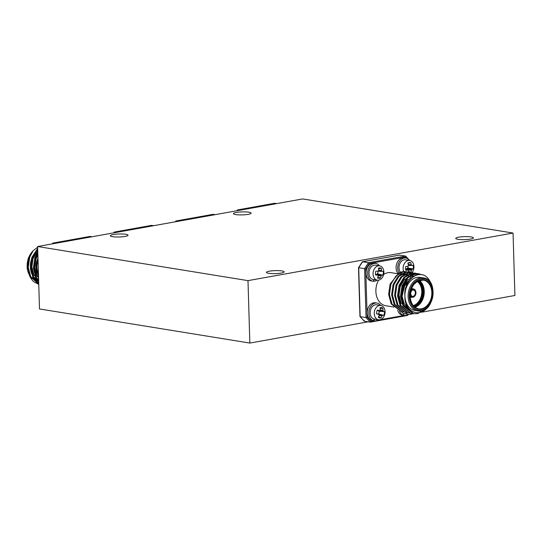 <?xml version="1.0" encoding="UTF-8"?>
<svg xmlns="http://www.w3.org/2000/svg" width="542" height="542" viewBox="0 0 542 542"><rect width="100%" height="100%" fill="white"/><g stroke="black" fill="none" stroke-linecap="round" stroke-linejoin="round"><path stroke-width="0.81" d="M513.05 233.046L247.992 280.634L37.642 246.522L302.7 198.934L513.05 233.046L514.9 295.478L421.92 312.172M368.194 321.819L249.842 343.066L247.992 280.634M413.675 313.649L410.348 314.252M409.495 314.401L408.018 314.665M249.842 343.066L39.491 308.954L37.642 246.522M457.997 239.32A8.848 1.497 178.3 0 1 455.768 238.392A8.848 1.497 178.3 0 1 464.569 236.63A8.848 1.497 178.3 0 1 473.451 237.87A8.848 1.497 178.3 0 1 467.773 239.442A8.848 1.497 178.3 0 1 457.997 239.32M268.669 273.31A8.848 1.497 178.3 0 1 266.44 272.382A8.848 1.497 178.3 0 1 275.241 270.621A8.848 1.497 178.3 0 1 284.123 271.86A8.848 1.497 178.3 0 1 278.446 273.432A8.848 1.497 178.3 0 1 268.669 273.31M112.58 236.678A8.848 1.497 178.3 0 1 110.351 235.756A8.848 1.497 178.3 0 1 119.152 233.995A8.848 1.497 178.3 0 1 128.041 235.228A8.848 1.497 178.3 0 1 122.356 236.8A8.848 1.497 178.3 0 1 112.58 236.678M235.675 214.578A8.848 1.497 178.3 0 1 233.446 213.656A8.848 1.497 178.3 0 1 242.24 211.895A8.848 1.497 178.3 0 1 251.129 213.135A8.848 1.497 178.3 0 1 245.451 214.707A8.848 1.497 178.3 0 1 235.675 214.578M430.985 283.554A20.108 14.878 99.2 0 0 426.175 276.589C417.238 269.489 403.133 281.664 404.928 296.135C404 311.067 418.675 318.12 427.103 307.883M404.928 296.135A16.727 12.378 99.2 0 0 414.752 310.403L417.95 310.925A16.727 12.378 -80.8 0 1 408.126 296.657A16.727 12.378 -80.8 0 1 423.309 277.897L420.104 277.375A16.727 12.378 99.2 0 0 404.928 296.135M411.398 278.195A16.727 12.378 99.2 0 0 405.694 275.038L391.06 272.667A16.727 12.378 99.2 0 0 383.655 274.462M409.671 309.577L401.161 303.154L398.993 295.173L400.179 286.596L404.325 279.699L410.267 276.332L413.837 276.379A20.108 14.878 99.2 0 0 406.229 271.705A20.108 14.878 99.2 0 0 399.115 272.836L390.098 284.049L388.628 294.353L391.182 303.94L401.487 311.67M378.58 280.146A16.727 12.378 99.2 0 0 385.708 305.695L394.02 307.043M360.166 316.657L366.04 317.612L367.164 317.26L370.931 321.386L370.172 322.138L366.04 317.612L364.583 268.669L358.716 267.721L360.166 316.657L360.22 316.135L360.166 316.657L364.299 321.182L359.996 316.582M399.407 255.147L405.531 256.054L368.404 262.714L369.21 263.554L365.728 268.981L364.583 268.669L368.404 262.714L362.53 261.766L358.716 267.721M407.408 315.471L370.294 322.138L364.299 321.182L363.987 320.261M362.273 262.423L362.53 261.766L362.273 262.423M407.557 314.814L407.293 315.471L407.557 314.814L407.293 315.471L370.423 322.09M407.191 258.459L405.843 256.976L405.734 256.163L409.644 260.451M427.008 307.992L417.699 313.649L413.776 313.669L403.898 306L401.344 296.42L402.821 286.115L407.855 277.836L415.043 273.791L418.729 273.73L422.028 274.855M412.313 313.33L410.816 313.188L400.931 305.519L398.377 295.939L399.854 285.634L404.888 277.355L412.076 273.31L415.768 273.256L419.562 274.659M409.346 312.849L407.848 312.707L397.97 305.038L395.416 295.458L396.886 285.153L401.92 276.874L409.108 272.829L412.801 272.768L417.638 274.889M406.378 312.368L404.874 312.226L395.003 304.557L392.449 294.977L393.919 284.672L398.959 276.393L406.148 272.348L409.833 272.294L415.836 275.411M403.411 311.887L401.92 311.745L392.035 304.076L389.481 294.496L390.951 284.191L395.992 275.912L403.18 271.867L406.873 271.813L414.061 276.251M413.356 313.594L403.045 305.864L400.491 296.278L401.961 285.973L407.001 277.694L414.19 273.656L418.302 273.676M410.389 313.113L400.077 305.383L397.523 295.797L399 285.492L404.034 277.213L411.222 273.175L415.341 273.195M407.421 312.632L397.117 304.902L394.562 295.315L396.033 285.011L401.066 276.738L408.255 272.694L412.374 272.714M404.454 312.151L394.149 304.421L391.595 294.834L393.065 284.53L398.106 276.257L405.287 272.213L409.406 272.233M408.898 308.757L404.129 303.635L401.961 295.654L403.146 287.077L407.245 280.228L413.126 276.833M408.749 274.733A7.236 5.359 -80.8 0 1 407.374 274.747A7.236 5.359 -80.8 0 1 403.248 266.745A7.236 5.359 -80.8 0 1 409.691 260.458A7.236 5.359 -80.8 0 1 413.925 267.545A7.236 5.359 -80.8 0 1 408.749 274.733M409.691 260.458L405.585 259.794A7.236 5.359 99.2 0 0 399.014 267.911A7.236 5.359 99.2 0 0 403.268 274.083L407.374 274.747M411.493 270.329A11.152 7.947 78.2 0 1 410.978 272.341A5.278 3.902 -80.8 0 1 408.146 272.85A11.152 6.511 -98.8 0 0 408.553 270.858A11.03 5.183 -123.7 0 0 408.411 270.322L407.902 270.14A11.152 2.602 -178.3 0 1 405.795 270.275A5.278 3.902 -80.8 0 1 405.687 266.542A11.152 1.165 -5 0 0 407.787 266.271A11.03 3.747 -23.1 0 0 408.282 265.953A11.03 6.606 -70.9 0 0 408.39 265.329A11.152 6.511 -98.8 0 0 407.862 263.148A5.278 3.902 -80.8 0 1 409.088 262.585A5.278 3.902 -80.8 0 1 410.694 262.64A11.152 7.947 78.2 0 1 411.324 264.808A11.03 6.606 50.6 0 1 411.595 265.363A11.03 1.728 11.7 0 1 411.981 265.519A11.152 1.165 -5 0 0 413.045 265.221A5.278 3.902 -80.8 0 1 413.153 268.954A11.152 2.602 -178.3 0 1 412.096 269.388A11.03 5.169 163.3 0 1 411.724 269.726A11.03 8.028 110.7 0 1 411.493 270.329L406.392 269.543L406.656 268.561L407.848 267.965A3.618 2.676 99.2 0 0 407.97 266.156M408.512 271.183L410.978 272.341M405.579 269.449L407.902 270.14M407.848 267.965L413.153 268.954M407.354 268.053L412.096 269.388M406.656 268.561L411.724 269.726M407.889 263.243L410.694 262.64M408.214 264.469L411.324 264.808M408.37 265.214L411.595 265.363M408.377 265.417L411.981 265.519M406.425 275.194A9.011 6.667 99.2 0 0 407.184 274.719M409.501 260.424A9.011 6.667 99.2 0 0 405.863 258.046A9.011 6.667 99.2 0 0 398.445 263.602A9.011 6.667 99.2 0 0 399.881 274.096M404.481 274.841L404.474 274.279M404.813 274.333L404.847 274.902M405.863 258.046L404.264 257.789A9.011 6.667 99.2 0 0 396.839 263.344A9.011 6.667 99.2 0 0 398.282 273.839M377.835 280.194A7.236 5.359 -80.8 0 1 377.327 280.146A7.236 5.359 -80.8 0 1 373.194 272.138A7.236 5.359 -80.8 0 1 379.644 265.851A7.236 5.359 -80.8 0 1 383.824 273.514A7.236 5.359 -80.8 0 1 377.835 280.194M379.644 265.851L375.531 265.187A7.236 5.359 99.2 0 0 369 272.159A7.236 5.359 99.2 0 0 373.214 279.476L377.327 280.146M381.094 276.061A11.152 8.157 91.2 0 1 380.335 278.08A5.278 3.902 -80.8 0 1 377.523 277.992A11.152 6.714 -87.6 0 0 378.181 275.966A11.03 5.813 -114.2 0 0 378.106 275.383A11.03 1.45 -154.7 0 0 377.632 275.112A11.152 1.43 -171.5 0 1 375.545 274.909A5.278 3.902 -80.8 0 1 375.884 271.142L377.984 271.21A11.03 2.757 -15.5 0 0 378.499 270.98A11.03 6.355 -59.9 0 0 378.682 270.39A11.152 6.714 -87.6 0 0 378.404 268.202A5.278 3.902 -80.8 0 1 379.041 267.978A5.278 3.902 -80.8 0 1 381.216 268.29A11.152 8.157 91.2 0 1 381.602 270.485A11.03 7.236 60.9 0 1 381.792 271.088A11.03 2.873 18.6 0 1 382.151 271.339L383.194 271.373A5.278 3.902 -80.8 0 1 382.855 275.14A11.152 1.43 -171.5 0 1 381.798 275.248A11.03 4.173 171.1 0 1 381.392 275.492A11.03 7.778 123.5 0 1 381.094 276.061L378.126 275.546M377.93 276.847L380.335 278.08M375.471 274.462L377.632 275.112M376.216 274.686L377.618 273.9A3.618 2.676 99.2 0 0 377.862 271.21L382.151 271.339M377.618 273.9L382.855 275.14M377.862 271.21L383.194 271.373M377.124 273.886L381.798 275.248M376.392 274.245L381.392 275.492M378.506 268.805L381.216 268.29M378.662 270.112L381.602 270.485M378.533 270.892L381.792 271.088M375.884 271.142L377.984 271.21M373.885 279.584L373.763 281.284A9.011 6.667 99.2 0 0 377.13 280.112M379.447 265.824A9.011 6.667 99.2 0 0 375.816 263.439A9.011 6.667 99.2 0 0 367.794 271.264A9.011 6.667 99.2 0 0 372.93 281.223A9.011 6.667 99.2 0 0 373.37 281.278L373.56 279.53M375.816 263.439L374.21 263.182A9.011 6.667 99.2 0 0 366.189 271.007A9.011 6.667 99.2 0 0 371.331 280.966L372.93 281.223M373.377 281.223L373.763 281.284M378.33 319.726A7.236 5.359 -80.8 0 1 374.393 311.643A7.236 5.359 -80.8 0 1 380.816 305.464A7.236 5.359 -80.8 0 1 384.949 313.472A7.236 5.359 -80.8 0 1 378.499 319.76A7.236 5.359 -80.8 0 1 378.33 319.726A9.011 6.667 99.2 0 1 374.109 320.837L372.503 320.579A9.011 6.667 99.2 0 0 372.523 320.579M380.816 305.464L376.71 304.8A7.236 5.359 99.2 0 0 370.301 310.857A7.236 5.359 99.2 0 0 374.224 319.062A7.236 5.359 99.2 0 0 374.387 319.089L374.088 320.837A9.011 6.667 99.2 0 0 374.109 320.837M381.974 315.891A11.152 8.184 101.9 0 1 381.012 317.876A5.278 3.902 -80.8 0 1 378.601 317.544A5.278 3.902 -80.8 0 1 378.269 317.307A11.152 6.748 -78.5 0 0 379.129 315.302A11.03 6.199 -105.9 0 0 379.109 314.692A11.03 2.331 -149 0 0 378.668 314.346A11.152 0.481 -166.1 0 1 376.629 313.879A5.278 3.902 -80.8 0 1 377.32 310.153A11.152 0.962 7.2 0 1 379.393 310.491A11.03 1.897 -9.7 0 0 379.922 310.336A11.03 6.016 -51.4 0 0 380.159 309.787A11.152 6.748 -78.5 0 0 380.071 307.632A5.278 3.902 -80.8 0 1 380.213 307.592A5.278 3.902 -80.8 0 1 382.821 308.202A11.152 8.184 101.9 0 1 383.004 310.376A11.03 7.622 70.1 0 1 383.14 311.006A11.03 3.753 24.3 0 1 383.458 311.332A11.152 0.962 7.2 0 1 384.461 311.63A5.278 3.902 -80.8 0 1 383.77 315.356A11.152 0.481 -166.1 0 1 382.74 315.193A11.03 3.32 177 0 1 382.327 315.363A11.03 7.439 133 0 1 381.974 315.891L379.109 315.349M378.621 316.575L381.012 317.876M376.615 313.73L378.668 314.346M377.537 314.008L378.614 313.92A3.618 2.676 99.2 0 0 379.109 311.264L377.991 310.451M378.614 313.92L383.77 315.356M379.109 311.264L384.461 311.63M378.126 313.818L382.74 315.193M378.777 314.428L382.327 315.363M380.145 308.642L382.821 308.202M380.084 309.963L383.004 310.376M378.011 310.634L383.14 311.006M378.621 311.162L383.458 311.332M377.191 310.424L379.393 310.491M380.626 305.437A9.011 6.667 99.2 0 0 376.988 303.053A9.011 6.667 99.2 0 0 369.014 310.607A9.011 6.667 99.2 0 0 373.702 320.756L374.061 319.021M374.088 320.837L372.489 320.573A9.011 6.667 99.2 0 0 372.503 320.579M376.988 303.053L375.389 302.795A9.011 6.667 99.2 0 0 367.415 310.342A9.011 6.667 99.2 0 0 372.103 320.491L373.702 320.756M412.116 313.323A7.236 5.359 -80.8 0 1 408.553 314.36A7.236 5.359 -80.8 0 1 407.902 314.197A7.236 5.359 -80.8 0 1 405.538 312.314M401.432 311.657A7.236 5.359 99.2 0 0 403.79 313.533A7.236 5.359 99.2 0 0 404.44 313.696L408.553 314.36M403.946 313.581L403.533 315.302A9.011 6.667 99.2 0 0 404.156 315.444A9.011 6.667 99.2 0 0 408.356 314.333M399.488 311.081A9.011 6.667 99.2 0 0 403.16 315.173L403.634 313.472M401.947 314.977L401.934 315.038A9.011 6.667 99.2 0 0 402.557 315.18L404.156 315.444M397.679 310.2A9.011 6.667 99.2 0 0 401.561 314.909L403.16 315.173M401.934 315.038L403.533 315.302M38.767 284.326L34.105 281.969A20.108 14.878 -80.8 0 1 33.177 250.675L37.662 247.22M38.597 280.783A16.727 12.378 99.2 0 0 38.658 280.783A16.727 12.378 -80.8 0 1 30.515 268.988A16.727 12.378 -80.8 0 1 35.04 252.741M90.114 236.427L52.872 243.087L89.986 236.427L92.093 236.746M52.723 243.751L52.987 243.087L54.966 243.412M46.3 244.964L42.059 245.729M37.696 248.426L31.836 257.477L30.366 267.782L32.92 277.362L38.739 283.588M37.804 252.105L34.803 257.958L33.333 268.263L35.887 277.843L38.685 281.711M37.981 257.87L36.28 268.378L38.57 277.768M33.177 250.675L29.729 257.132L28.259 267.436L30.813 277.023L38.76 284.204M37.723 249.34L32.696 257.613L31.219 267.917L33.773 277.504L38.733 283.181M37.845 253.48L35.657 258.094L34.187 268.398L36.741 277.985L38.658 280.871M38.055 260.404L38.509 275.743M37.777 251.095L33.021 258.575L31.836 267.159L34.004 275.133L38.638 280.173M37.893 255.031L35.982 259.056L34.803 267.64L36.971 275.614L38.577 278.019M38.123 262.646L38.401 272.159M50.785 244.157A7.236 5.359 99.2 0 0 49.932 244.313M114.423 232.044L151.536 225.377L153.637 225.696M151.658 225.377L114.531 232.044L116.51 232.362M114.531 232.044L114.044 232.803M107.851 233.914L103.603 234.679M112.33 233.114A7.236 5.359 99.2 0 0 111.483 233.263M175.967 220.994L213.081 214.327L215.181 214.646M213.202 214.327L176.082 220.994L178.054 221.312M176.082 220.994L175.588 221.759M169.395 222.87L165.147 223.629M173.88 222.064A7.236 5.359 99.2 0 0 173.027 222.213M274.753 203.277L237.511 209.944L274.625 203.277L276.732 203.602M237.362 210.608L237.626 209.944L239.605 210.262M230.939 211.82L226.698 212.579M235.424 211.014A7.236 5.359 99.2 0 0 234.571 211.17M411.432 288.9A4.343 3.211 -80.8 0 1 413.986 289.299M412.713 297.165A4.343 3.211 -80.8 0 1 410.165 296.731M413.261 305.593A12.947 9.587 99.2 0 0 421.547 294.557A12.947 9.587 99.2 0 0 417.177 281.474M405.843 256.976L369.21 263.554M365.728 268.981L367.164 317.26M370.931 321.386L374.048 320.83M377.557 320.2L404.102 315.43M399.657 255.099L362.53 261.766M410.043 296.494A14.878 11.009 -80.8 0 1 426.351 280.803A14.878 11.009 -80.8 0 1 427.103 306.189A14.878 11.009 -80.8 0 1 410.043 296.494M409.264 296.637A15.921 11.788 99.2 0 0 427.516 307.016A15.921 11.788 99.2 0 0 426.71 279.841A15.921 11.788 99.2 0 0 409.264 296.637M410.07 296.413A14.559 10.772 99.2 0 0 418.62 308.832A14.559 10.772 99.2 0 0 431.588 296.189A14.559 10.772 99.2 0 0 423.282 280.092A14.559 10.772 99.2 0 0 410.07 296.413M402.489 295.187A14.559 10.772 -80.8 0 1 409.467 280.289M419.352 280.431A14.559 10.772 -80.8 0 1 424.007 294.956A14.559 10.772 -80.8 0 1 415.003 307.267M418.228 280.892A13.591 10.061 -80.8 0 1 423.085 294.807A13.591 10.061 -80.8 0 1 414.074 306.474M414.616 306.968A14.234 10.535 99.2 0 0 423.559 294.882A14.234 10.535 99.2 0 0 418.898 280.6M413.749 306.149A13.272 9.824 99.2 0 0 422.638 294.74A13.272 9.824 99.2 0 0 417.814 281.102M402.388 294.841A13.272 9.824 -80.8 0 1 403.81 287.355M417.55 281.244A13.272 9.824 -80.8 0 1 421.994 294.631A13.272 9.824 -80.8 0 1 413.553 305.932M410.389 293.696A3.699 2.737 99.2 0 0 414.63 296.108A3.699 2.737 99.2 0 0 414.447 289.794A3.699 2.737 99.2 0 0 410.389 293.696M410.511 293.676A3.537 2.622 -80.8 0 1 414.386 289.943A3.537 2.622 -80.8 0 1 414.569 295.979A3.537 2.622 -80.8 0 1 410.511 293.676M410.145 296.108A4.024 2.974 99.2 0 0 411.656 297.03L412.299 297.131A4.024 2.974 -80.8 0 1 410.165 295.038M410.897 290.505A4.024 2.974 -80.8 0 1 413.587 289.198L412.943 289.089A4.024 2.974 99.2 0 0 411.222 289.482M413.587 289.198A4.024 2.974 -80.8 0 1 415.883 293.642A4.024 2.974 -80.8 0 1 412.299 297.131C413.837 297.45 415.057 296.284 415.965 293.635C415.687 290.377 414.894 288.893 413.587 289.198M410.538 293.595A3.218 2.378 99.2 0 0 412.428 296.338A3.218 2.378 99.2 0 0 415.294 293.547A3.218 2.378 99.2 0 0 413.458 289.99A3.218 2.378 99.2 0 0 410.538 293.595M52.987 243.087L52.499 243.853M32.825 251.149A16.727 12.378 99.2 0 0 27.344 268.697A16.727 12.378 99.2 0 0 36.971 280.661L38.665 280.939M34.485 278.046A14.878 11.009 99.2 0 0 38.604 278.839M36.998 278.466A14.559 10.772 -80.8 0 1 33.739 277.172M37.987 258.216A14.559 10.772 99.2 0 0 38.502 275.553M38.055 260.451A13.591 10.061 99.2 0 0 38.441 273.466M38.475 274.686A14.234 10.535 -80.8 0 1 38.021 259.232M237.626 209.944L237.139 210.709M359.963 316.494L358.513 267.714L362.259 261.867M362.422 261.766L399.535 255.099M407.564 315.369L408.133 314.489M410.355 277.213L410.267 274.171M418.736 273.737L417.882 273.595M415.768 273.256L414.915 273.114M412.801 272.775L411.947 272.633M409.833 272.294L408.98 272.152M406.873 271.813L406.229 271.705M413.776 313.669L412.923 313.527M410.816 313.188L409.962 313.052M407.848 312.707L406.995 312.571M404.881 312.226L404.027 312.09M401.913 311.745L401.06 311.609M423.309 277.897C439.501 279.218 433.729 314.787 417.95 310.925M418.62 308.832C413.641 307.734 410.816 303.608 410.152 296.447C410.104 291.725 411.419 287.66 414.088 284.252L417.394 281.339L423.282 280.092M409.528 280.207L404.257 286.339L402.408 295.153M404.847 285.214L402.306 294.807M412.428 296.338C411.859 296.691 411.256 295.79 410.619 293.628C411.188 290.763 412.137 289.543 413.458 289.99M378.499 319.76L374.387 319.089M52.269 243.893L52.716 243.195M33.326 250.519L28.177 258.365L27.1 268.304L30.467 276.711L36.971 280.661M113.813 232.843L114.26 232.145M175.357 221.8L175.804 221.095M236.908 210.75L237.355 210.052"/></g></svg>
